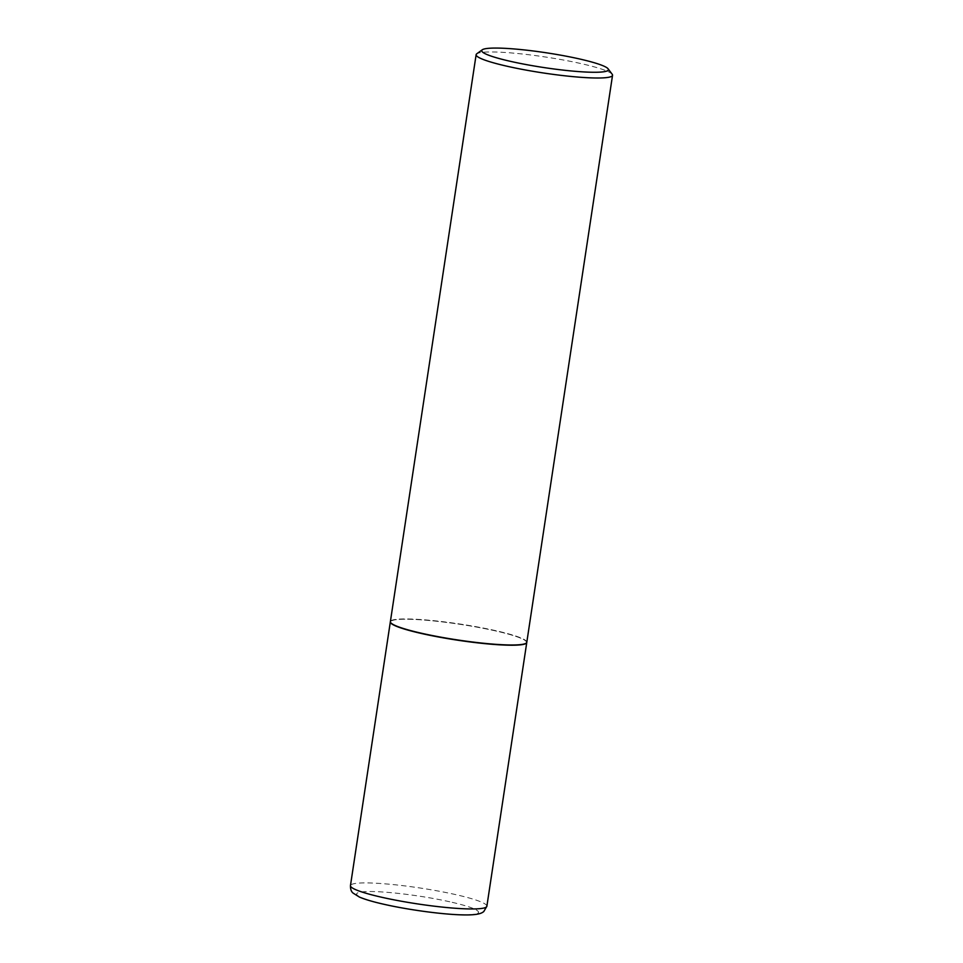 <?xml version="1.0" encoding="UTF-8"?>
<svg xmlns="http://www.w3.org/2000/svg" width="963" height="963" viewBox="0 0 963 963"><rect width="100%" height="100%" fill="white"/><g stroke="black" fill="none" stroke-linecap="round" stroke-linejoin="round"><path stroke-width="0.72" stroke-dasharray="4.82 3.61" d="M526.773 642.393A68.987 8.053 8.6 0 0 494.609 630.669A68.987 8.053 8.6 0 0 426.416 620.232A68.987 8.053 8.6 0 0 390.376 621.761M525.906 643.332A68.734 8.017 8.6 0 0 481.62 628.008A68.734 8.017 8.6 0 0 400.849 619.305A68.734 8.017 8.6 0 0 390.918 622.917M526.797 642.273A68.987 8.053 8.6 0 0 477.913 627.033A68.987 8.053 8.6 0 0 400.68 619.016A68.987 8.053 8.6 0 0 390.376 621.641M612.215 74.295A68.987 8.053 8.6 0 0 559.78 59.357A68.987 8.053 8.6 0 0 486.423 52.05A68.987 8.053 8.6 0 0 476.745 53.808M486.869 906.255A68.987 8.053 8.6 0 0 454.729 894.398A68.987 8.053 8.6 0 0 386.079 883.926A68.987 8.053 8.6 0 0 350.46 885.623M449.781 901.789A61.62 7.186 8.6 0 0 365.844 891.606A61.62 7.186 8.6 0 0 385.356 904.522A61.62 7.186 8.6 0 0 469.306 914.718A61.62 7.186 8.6 0 0 449.781 901.789"/><path stroke-width="1.44" d="M390.376 621.761A68.987 8.053 8.6 0 0 390.34 621.881A68.987 8.053 8.6 0 0 422.492 633.726A68.987 8.053 8.6 0 0 491.142 644.211A68.987 8.053 8.6 0 0 526.761 642.514A68.987 8.053 8.6 0 0 526.773 642.393M482.282 49.787L476.745 53.808A68.987 8.053 8.6 0 0 476.131 54.674L390.376 621.641A68.987 8.053 8.6 0 0 390.713 622.652L390.918 622.917A68.734 8.017 8.6 0 0 443.161 637.807A68.734 8.017 8.6 0 0 516.252 645.09A68.734 8.017 8.6 0 0 525.906 643.332L526.183 643.14A68.987 8.053 8.6 0 0 526.797 642.273L612.54 75.295A68.987 8.053 8.6 0 0 612.215 74.295L608.11 68.818A64.076 7.475 8.6 0 0 559.407 54.939A64.076 7.475 8.6 0 0 491.274 48.15A64.076 7.475 8.6 0 0 482.282 49.787A64.076 7.475 8.6 0 0 523.559 64.076A64.076 7.475 8.6 0 0 598.854 72.189A64.076 7.475 8.6 0 0 608.11 68.818M390.713 622.652A68.987 8.053 8.6 0 0 443.136 637.578A68.987 8.053 8.6 0 0 516.493 644.897A68.987 8.053 8.6 0 0 526.183 643.14M476.131 54.674A68.987 8.053 8.6 0 0 525.004 69.902A68.987 8.053 8.6 0 0 602.236 77.919A68.987 8.053 8.6 0 0 612.54 75.295M486.869 906.255L483.763 911.576C482.102 912.792 479.357 915.44 461.337 914.85C441.536 914.308 408.408 909.806 384.851 904.486C373.608 901.982 365.121 899.502 359.38 897.047L353 893.026C351.242 891.594 350.4 889.114 350.46 885.623A68.987 8.053 8.6 0 0 382.612 897.468A68.987 8.053 8.6 0 0 451.262 907.94A68.987 8.053 8.6 0 0 486.869 906.255L526.761 642.514M350.46 885.623L390.34 621.881"/></g></svg>
